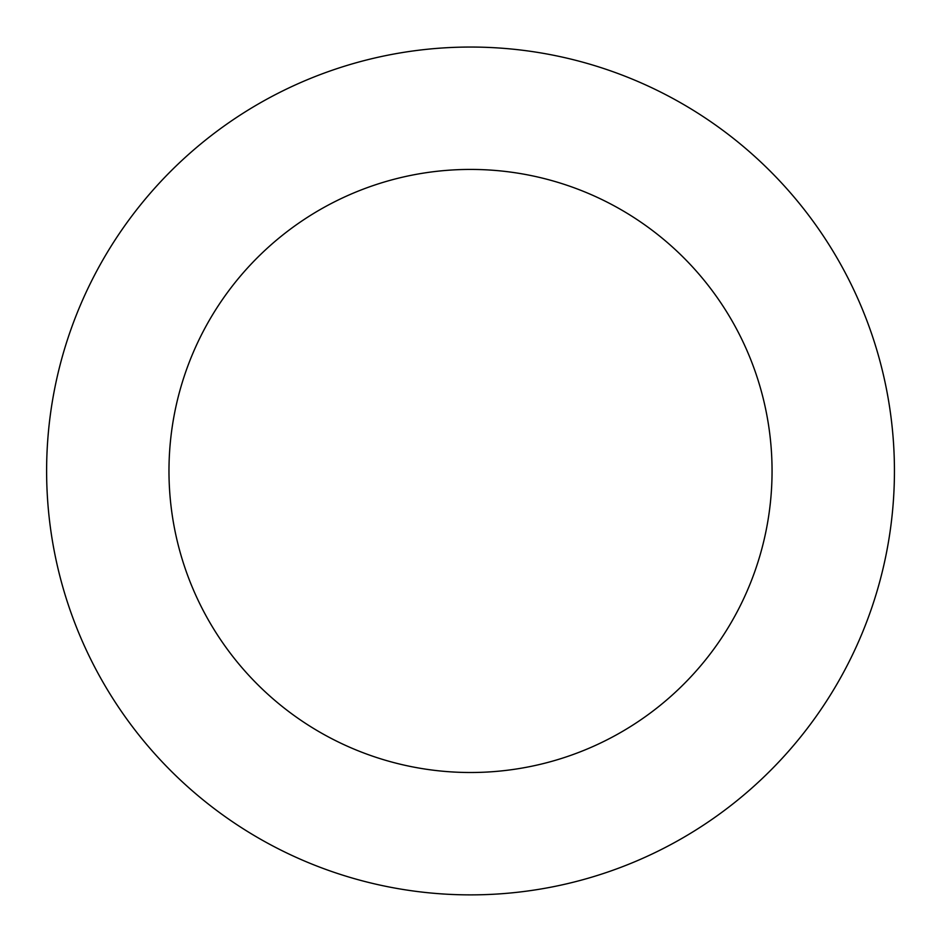 <?xml version="1.0" encoding="UTF-8"?>
<svg xmlns="http://www.w3.org/2000/svg" width="941" height="941" viewBox="0 0 941 941"><rect width="100%" height="100%" fill="white"/><g stroke="black" fill="none" stroke-linecap="round" stroke-linejoin="round"><path stroke-width="1.41" d="M442.446 47.979A423.921 423.921 0 0 0 118.248 706.773A423.921 423.921 0 0 0 850.876 658.147A423.921 423.921 0 0 0 442.446 47.979M450.551 170.086A301.543 301.543 0 0 0 219.935 638.704A301.543 301.543 0 0 0 741.073 604.11A301.543 301.543 0 0 0 450.551 170.086"/></g></svg>
